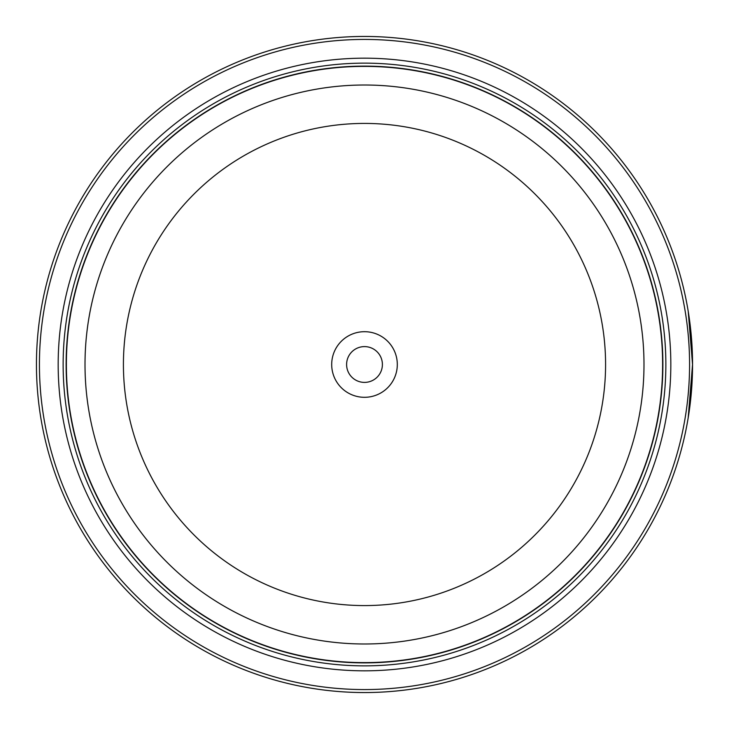 <?xml version="1.0" encoding="UTF-8"?>
<svg xmlns="http://www.w3.org/2000/svg" width="729" height="729" viewBox="0 0 729 729"><rect width="100%" height="100%" fill="white"/><g stroke="black" fill="none" stroke-linecap="round" stroke-linejoin="round"><path stroke-width="1.09" d="M662.725 364.5A298.225 298.225 0 0 1 364.5 662.725A298.225 298.225 0 0 1 66.275 364.5A298.225 298.225 0 0 1 364.5 66.275A298.225 298.225 0 0 1 662.725 364.5A298.225 298.225 0 0 0 364.5 66.275A298.225 298.225 0 0 0 66.275 364.5M692.441 355.889L689.734 321.635L690.8 330.638M689.743 407.32L692.55 364.5L688.194 417.781M692.331 352.508L692.468 357.365M692.486 357.966L692.504 359.124M397.305 364.5A32.805 32.805 0 0 0 364.5 331.695A32.805 32.805 0 0 0 331.695 364.5A32.805 32.805 0 0 0 364.5 397.305A32.805 32.805 0 0 0 397.305 364.5M382.397 364.5A17.897 17.897 0 0 0 364.5 346.603A17.897 17.897 0 0 0 346.603 364.5A17.897 17.897 0 0 0 364.5 382.397A17.897 17.897 0 0 0 382.397 364.5M39.43 364.5A325.07 325.07 0 0 0 364.5 689.57A325.07 325.07 0 0 0 689.57 364.5A325.07 325.07 0 0 0 364.5 39.43A325.07 325.07 0 0 0 39.43 364.5M692.55 364.5A328.05 328.05 0 0 1 364.5 692.55A328.05 328.05 0 0 1 36.45 364.5A328.05 328.05 0 0 1 364.5 36.45A328.05 328.05 0 0 1 692.55 364.5L688.212 311.319M692.158 380.547L691.32 392.849M691.302 393.086L690.409 401.907M670.826 364.5A306.326 306.326 0 0 0 364.5 58.174A306.326 306.326 0 0 0 58.174 364.5A306.326 306.326 0 0 0 364.5 670.826A306.326 306.326 0 0 0 670.826 364.5M665.859 364.5A301.359 301.359 0 0 0 364.5 63.141A301.359 301.359 0 0 0 63.141 364.5A301.359 301.359 0 0 0 364.5 665.859A301.359 301.359 0 0 0 665.859 364.5M662.88 364.5A298.38 298.38 0 0 1 364.5 662.88A298.38 298.38 0 0 1 66.12 364.5A298.38 298.38 0 0 1 364.5 66.12A298.38 298.38 0 0 1 662.88 364.5M66.375 364.5A298.125 298.125 0 0 0 364.5 662.625A298.125 298.125 0 0 0 662.625 364.5A298.125 298.125 0 0 0 364.5 66.375A298.125 298.125 0 0 0 66.375 364.5M643.989 364.5A279.489 279.489 0 0 1 364.5 643.989A279.489 279.489 0 0 1 85.011 364.5A279.489 279.489 0 0 1 364.5 85.011A279.489 279.489 0 0 1 643.989 364.5M123.42 364.5A241.08 241.08 0 0 0 364.5 605.58A241.08 241.08 0 0 0 605.58 364.5A241.08 241.08 0 0 0 364.5 123.42A241.08 241.08 0 0 0 123.42 364.5"/></g></svg>
